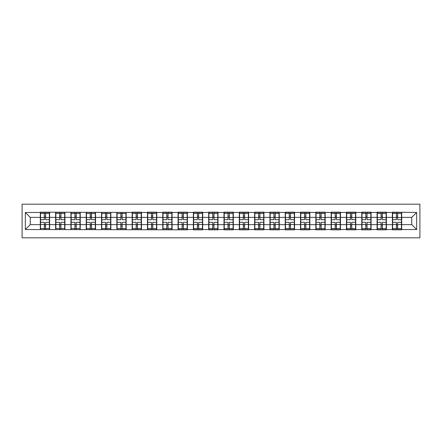 <?xml version="1.0" encoding="UTF-8"?>
<svg xmlns="http://www.w3.org/2000/svg" width="442" height="442" viewBox="0 0 442 442"><rect width="100%" height="100%" fill="white"/><g stroke="black" fill="none" stroke-linecap="round" stroke-linejoin="round"><path stroke-width="0.66" d="M22.1 237.829L419.9 237.829L419.9 204.171L22.1 204.171L22.1 237.829M411.756 224.63L411.756 217.37L401.695 217.37L401.695 224.63L411.756 224.63L416.662 229.536L416.662 212.464L392.374 212.171L392.374 217.37L386.391 217.37L386.391 224.63L392.374 224.63L392.374 217.37M416.662 229.536L401.695 229.536L401.695 229.829L392.374 229.829L392.374 229.536L386.391 229.536L386.391 229.829L377.07 229.829L377.07 229.536L371.081 229.536L371.081 229.829L361.76 229.829L361.76 229.536L355.777 229.536L355.777 229.829L346.451 229.829L346.451 229.536L340.467 229.536L340.467 229.829L331.146 229.829L331.146 229.536L325.157 229.536L325.157 229.829L315.837 229.829L315.837 229.536L309.853 229.536L309.853 229.829L300.532 229.829L300.532 229.536L294.543 229.536L294.543 229.829L285.223 229.829L285.223 229.536L279.239 229.536L279.239 229.829L269.913 229.829L269.913 229.536L263.929 229.536L263.929 229.829L254.609 229.829L254.609 229.536L248.625 229.536L248.625 229.829L239.299 229.829L239.299 229.536L233.315 229.536L233.315 229.829L223.995 229.829L223.995 229.536L218.005 229.536L218.005 229.829L208.685 229.829L208.685 229.536L202.701 229.536L202.701 229.829L193.375 229.829L193.375 229.536L187.391 229.536L187.391 229.829L25.338 229.536L25.338 212.464L40.305 212.464L40.305 217.37L30.244 217.37L30.244 224.63L40.305 224.63L40.305 217.37M392.374 212.464L386.391 212.464L386.391 212.171L377.07 212.171L377.07 212.464L371.081 212.464L371.081 212.171L361.76 212.171L361.76 212.464L355.777 212.464L355.777 212.171L346.451 212.171L346.451 212.464L340.467 212.464L340.467 212.171L331.146 212.171L331.146 212.464L325.157 212.464L325.157 212.171L315.837 212.171L315.837 212.464L309.853 212.464L309.853 212.171L300.532 212.171L300.532 212.464L294.543 212.464L294.543 212.171L285.223 212.171L285.223 212.464L279.239 212.464L279.239 212.171L269.913 212.171L269.913 212.464L263.929 212.464L263.929 212.171L254.609 212.171L254.609 212.464L248.625 212.464L248.625 212.171L239.299 212.171L239.299 212.464L233.315 212.464L233.315 212.171L223.995 212.171L223.995 212.464L218.005 212.464L218.005 212.171L208.685 212.171L208.685 212.464L202.701 212.464L202.701 212.171L193.375 212.171L193.375 212.464L187.391 212.464L187.391 212.171L178.071 212.171L178.071 212.464L172.087 212.464L172.087 212.171L162.761 212.171L162.761 212.464L156.777 212.464L156.777 212.171L147.457 212.171L147.457 212.464L141.468 212.464L141.468 212.171L132.147 212.171L132.147 212.464L40.305 212.171L40.305 212.464M392.374 224.63L392.374 229.536M386.391 224.63L386.391 229.536M386.391 212.464L386.391 217.37M371.081 224.63L377.07 224.63L377.07 217.37L371.081 217.37L371.081 229.536M377.07 224.63L377.07 229.536M377.07 212.464L377.07 217.37M371.081 212.464L371.081 217.37M355.777 224.63L361.76 224.63L361.76 217.37L355.777 217.37L355.777 229.536M361.76 224.63L361.76 229.536M361.76 212.464L361.76 217.37M355.777 212.464L355.777 217.37M340.467 224.63L346.451 224.63L346.451 217.37L340.467 217.37L340.467 229.536M346.451 224.63L346.451 229.536M346.451 212.464L346.451 217.37M340.467 212.464L340.467 217.37M325.157 224.63L331.146 224.63L331.146 217.37L325.157 217.37L325.157 229.536M331.146 224.63L331.146 229.536M331.146 212.464L331.146 217.37M325.157 212.464L325.157 217.37M309.853 224.63L315.837 224.63L315.837 217.37L309.853 217.37L309.853 229.536M315.837 224.63L315.837 229.536M315.837 212.464L315.837 217.37M309.853 212.464L309.853 217.37M294.543 224.63L300.532 224.63L300.532 217.37L294.543 217.37L294.543 229.536M300.532 224.63L300.532 229.536M300.532 212.464L300.532 217.37M294.543 212.464L294.543 217.37M279.239 224.63L285.223 224.63L285.223 217.37L279.239 217.37L279.239 229.536M285.223 224.63L285.223 229.536M285.223 212.464L285.223 217.37M279.239 212.464L279.239 217.37M263.929 224.63L269.913 224.63L269.913 217.37L263.929 217.37L263.929 229.536M269.913 224.63L269.913 229.536M269.913 212.464L269.913 217.37M263.929 212.464L263.929 217.37M248.625 224.63L254.609 224.63L254.609 217.37L248.625 217.37L248.625 229.536M254.609 224.63L254.609 229.536M254.609 212.464L254.609 217.37M248.625 212.464L248.625 217.37M233.315 224.63L239.299 224.63L239.299 217.37L233.315 217.37L233.315 229.536M239.299 224.63L239.299 229.536M239.299 212.464L239.299 217.37M233.315 212.464L233.315 217.37M218.005 224.63L223.995 224.63L223.995 217.37L218.005 217.37L218.005 229.536M223.995 224.63L223.995 229.536M223.995 212.464L223.995 217.37M218.005 212.464L218.005 217.37M202.701 224.63L208.685 224.63L208.685 217.37L202.701 217.37L202.701 229.536M208.685 224.63L208.685 229.536M208.685 212.464L208.685 217.37M202.701 212.464L202.701 217.37M187.391 224.63L193.375 224.63L193.375 217.37L187.391 217.37L187.391 229.536M193.375 224.63L193.375 229.536M193.375 212.464L193.375 217.37M187.391 212.464L187.391 217.37M172.087 224.63L178.071 224.63L178.071 217.37L172.087 217.37L172.087 229.536M178.071 224.63L178.071 229.536M178.071 212.464L178.071 217.37M172.087 212.464L172.087 217.37M156.777 224.63L162.761 224.63L162.761 217.37L156.777 217.37L156.777 229.536M162.761 224.63L162.761 229.536M162.761 212.464L162.761 217.37M156.777 212.464L156.777 217.37M141.468 224.63L147.457 224.63L147.457 217.37L141.468 217.37L141.468 229.536M147.457 224.63L147.457 229.536M147.457 212.464L147.457 217.37M141.468 212.464L141.468 217.37M126.163 224.63L132.147 224.63L132.147 217.37L126.163 217.37L126.163 229.536M132.147 224.63L132.147 229.536M132.147 212.464L132.147 217.37M126.163 212.464L126.163 217.37M110.854 224.63L116.843 224.63L116.843 217.37L110.854 217.37L110.854 229.536M116.843 224.63L116.843 229.536M116.843 212.464L116.843 217.37M110.854 212.464L110.854 217.37M95.549 224.63L101.533 224.63L101.533 217.37L95.549 217.37L95.549 229.536M101.533 224.63L101.533 229.536M101.533 212.464L101.533 217.37M95.549 212.464L95.549 217.37M80.24 224.63L86.223 224.63L86.223 217.37L80.24 217.37L80.24 229.536M86.223 224.63L86.223 229.536M86.223 212.464L86.223 217.37M80.24 212.464L80.24 217.37M64.93 224.63L70.919 224.63L70.919 217.37L64.93 217.37L64.93 229.536M70.919 224.63L70.919 229.536M70.919 212.464L70.919 217.37M64.93 212.464L64.93 217.37M49.626 224.63L55.609 224.63L55.609 217.37L49.626 217.37L49.626 229.536M55.609 224.63L55.609 229.536M55.609 212.464L55.609 217.37M49.626 212.464L49.626 217.37M40.305 224.63L40.305 229.536M30.244 224.63L25.338 229.536M25.338 212.464L30.244 217.37M401.695 224.63L401.695 229.536M401.695 212.464L401.695 217.37M416.662 212.464L411.756 217.37M40.548 217.519L44.327 217.519L44.327 212.414L40.548 212.414L40.548 222.326L44.327 222.326L44.327 224.481L45.603 224.47L45.603 222.326L49.377 222.326L49.377 212.414L45.603 212.414L45.603 213.492L49.377 213.492M44.327 216.099L45.603 216.099M45.603 213.641L44.327 213.641M40.548 219.674L44.327 219.674L44.327 217.519L45.603 217.53L45.603 219.674L49.377 219.674M40.548 213.492L44.327 213.492M44.327 228.359L45.603 228.359M44.327 225.901L45.603 225.901M40.548 229.586L44.327 229.586L44.327 228.508L40.548 228.508L40.548 229.586M40.548 222.326L40.548 224.481L44.327 224.481L44.327 228.508M40.548 224.481L40.548 228.508M49.377 222.326L49.377 229.586L45.603 229.586L45.603 228.508L49.377 228.508M49.377 224.481L45.603 224.481L45.603 228.508M49.377 217.519L45.603 217.519L45.603 213.492M55.858 217.519L59.631 217.519L59.631 212.414L55.858 212.414L55.858 222.326L59.631 222.326L59.631 224.481L60.908 224.47L60.908 222.326L64.687 222.326L64.687 212.414L60.908 212.414L60.908 213.492L64.687 213.492M59.631 216.099L60.908 216.099M60.908 213.641L59.631 213.641M55.858 219.674L59.631 219.674L59.631 217.519L60.908 217.53L60.908 219.674L64.687 219.674M55.858 213.492L59.631 213.492M59.631 228.359L60.908 228.359M59.631 225.901L60.908 225.901M55.858 229.586L59.631 229.586L59.631 228.508L55.858 228.508L55.858 229.586M55.858 222.326L55.858 224.481L59.631 224.481L59.631 228.508M55.858 224.481L55.858 228.508M64.687 222.326L64.687 229.586L60.908 229.586L60.908 228.508L64.687 228.508M64.687 224.481L60.908 224.481L60.908 228.508M64.687 217.519L60.908 217.519L60.908 213.492M71.162 217.519L74.941 217.519L74.941 212.414L71.162 212.414L71.162 222.326L74.941 222.326L74.941 224.481L76.217 224.47L76.217 222.326L79.996 222.326L79.996 212.414L76.217 212.414L76.217 213.492L79.996 213.492M74.941 216.099L76.217 216.099M76.217 213.641L74.941 213.641M71.162 219.674L74.941 219.674L74.941 217.519L76.217 217.53L76.217 219.674L79.996 219.674M71.162 213.492L74.941 213.492M74.941 228.359L76.217 228.359M74.941 225.901L76.217 225.901M71.162 229.586L74.941 229.586L74.941 228.508L71.162 228.508L71.162 229.586M71.162 222.326L71.162 224.481L74.941 224.481L74.941 228.508M71.162 224.481L71.162 228.508M79.996 222.326L79.996 229.586L76.217 229.586L76.217 228.508L79.996 228.508M79.996 224.481L76.217 224.481L76.217 228.508M79.996 217.519L76.217 217.519L76.217 213.492M86.472 217.519L90.245 217.519L90.245 212.414L86.472 212.414L86.472 222.326L90.245 222.326L90.245 224.481L91.522 224.47L91.522 222.326L95.301 222.326L95.301 212.414L91.522 212.414L91.522 213.492L95.301 213.492M90.245 216.099L91.522 216.099M91.522 213.641L90.245 213.641M86.472 219.674L90.245 219.674L90.245 217.519L91.522 217.53L91.522 219.674L95.301 219.674M86.472 213.492L90.245 213.492M90.245 228.359L91.522 228.359M90.245 225.901L91.522 225.901M86.472 229.586L90.245 229.586L90.245 228.508L86.472 228.508L86.472 229.586M86.472 222.326L86.472 224.481L90.245 224.481L90.245 228.508M86.472 224.481L86.472 228.508M95.301 222.326L95.301 229.586L91.522 229.586L91.522 228.508L95.301 228.508M95.301 224.481L91.522 224.481L91.522 228.508M95.301 217.519L91.522 217.519L91.522 213.492M101.776 217.519L105.555 217.519L105.555 212.414L101.776 212.414L101.776 222.326L105.555 222.326L105.555 224.481L106.831 224.47L106.831 222.326L110.61 222.326L110.61 212.414L106.831 212.414L106.831 213.492L110.61 213.492M105.555 216.099L106.831 216.099M106.831 213.641L105.555 213.641M101.776 219.674L105.555 219.674L105.555 217.519L106.831 217.53L106.831 219.674L110.61 219.674M101.776 213.492L105.555 213.492M105.555 228.359L106.831 228.359M105.555 225.901L106.831 225.901M101.776 229.586L105.555 229.586L105.555 228.508L101.776 228.508L101.776 229.586M101.776 222.326L101.776 224.481L105.555 224.481L105.555 228.508M101.776 224.481L101.776 228.508M110.61 222.326L110.61 229.586L106.831 229.586L106.831 228.508L110.61 228.508M110.61 224.481L106.831 224.481L106.831 228.508M110.61 217.519L106.831 217.519L106.831 213.492M117.086 217.519L120.865 217.519L120.865 212.414L117.086 212.414L117.086 222.326L120.865 222.326L120.865 224.481L122.141 224.47L122.141 222.326L125.915 222.326L125.915 212.414L122.141 212.414L122.141 213.492L125.915 213.492M120.865 216.099L122.141 216.099M122.141 213.641L120.865 213.641M117.086 219.674L120.865 219.674L120.865 217.519L122.141 217.53L122.141 219.674L125.915 219.674M117.086 213.492L120.865 213.492M120.865 228.359L122.141 228.359M120.865 225.901L122.141 225.901M117.086 229.586L120.865 229.586L120.865 228.508L117.086 228.508L117.086 229.586M117.086 222.326L117.086 224.481L120.865 224.481L120.865 228.508M117.086 224.481L117.086 228.508M125.915 222.326L125.915 229.586L122.141 229.586L122.141 228.508L125.915 228.508M125.915 224.481L122.141 224.481L122.141 228.508M125.915 217.519L122.141 217.519L122.141 213.492M132.396 217.519L136.169 217.519L136.169 212.414L132.396 212.414L132.396 222.326L136.169 222.326L136.169 224.481L137.445 224.47L137.445 222.326L141.225 222.326L141.225 212.414L137.445 212.414L137.445 213.492L141.225 213.492M136.169 216.099L137.445 216.099M137.445 213.641L136.169 213.641M132.396 219.674L136.169 219.674L136.169 217.519L137.445 217.53L137.445 219.674L141.225 219.674M132.396 213.492L136.169 213.492M136.169 228.359L137.445 228.359M136.169 225.901L137.445 225.901M132.396 229.586L136.169 229.586L136.169 228.508L132.396 228.508L132.396 229.586M132.396 222.326L132.396 224.481L136.169 224.481L136.169 228.508M132.396 224.481L132.396 228.508M141.225 222.326L141.225 229.586L137.445 229.586L137.445 228.508L141.225 228.508M141.225 224.481L137.445 224.481L137.445 228.508M141.225 217.519L137.445 217.519L137.445 213.492M147.7 217.519L151.479 217.519L151.479 212.414L147.7 212.414L147.7 222.326L151.479 222.326L151.479 224.481L152.755 224.47L152.755 222.326L156.534 222.326L156.534 212.414L152.755 212.414L152.755 213.492L156.534 213.492M151.479 216.099L152.755 216.099M152.755 213.641L151.479 213.641M147.7 219.674L151.479 219.674L151.479 217.519L152.755 217.53L152.755 219.674L156.534 219.674M147.7 213.492L151.479 213.492M151.479 228.359L152.755 228.359M151.479 225.901L152.755 225.901M147.7 229.586L151.479 229.586L151.479 228.508L147.7 228.508L147.7 229.586M147.7 222.326L147.7 224.481L151.479 224.481L151.479 228.508M147.7 224.481L147.7 228.508M156.534 222.326L156.534 229.586L152.755 229.586L152.755 228.508L156.534 228.508M156.534 224.481L152.755 224.481L152.755 228.508M156.534 217.519L152.755 217.519L152.755 213.492M163.01 217.519L166.783 217.519L166.783 212.414L163.01 212.414L163.01 222.326L166.783 222.326L166.783 224.481L168.059 224.47L168.059 222.326L171.839 222.326L171.839 212.414L168.059 212.414L168.059 213.492L171.839 213.492M166.783 216.099L168.059 216.099M168.059 213.641L166.783 213.641M163.01 219.674L166.783 219.674L166.783 217.519L168.059 217.53L168.059 219.674L171.839 219.674M163.01 213.492L166.783 213.492M166.783 228.359L168.059 228.359M166.783 225.901L168.059 225.901M163.01 229.586L166.783 229.586L166.783 228.508L163.01 228.508L163.01 229.586M163.01 222.326L163.01 224.481L166.783 224.481L166.783 228.508M163.01 224.481L163.01 228.508M171.839 222.326L171.839 229.586L168.059 229.586L168.059 228.508L171.839 228.508M171.839 224.481L168.059 224.481L168.059 228.508M171.839 217.519L168.059 217.519L168.059 213.492M178.314 217.519L182.093 217.519L182.093 212.414L178.314 212.414L178.314 222.326L182.093 222.326L182.093 224.481L183.369 224.47L183.369 222.326L187.148 222.326L187.148 212.414L183.369 212.414L183.369 213.492L187.148 213.492M182.093 216.099L183.369 216.099M183.369 213.641L182.093 213.641M178.314 219.674L182.093 219.674L182.093 217.519L183.369 217.53L183.369 219.674L187.148 219.674M178.314 213.492L182.093 213.492M182.093 228.359L183.369 228.359M182.093 225.901L183.369 225.901M178.314 229.586L182.093 229.586L182.093 228.508L178.314 228.508L178.314 229.586M178.314 222.326L178.314 224.481L182.093 224.481L182.093 228.508M178.314 224.481L178.314 228.508M187.148 222.326L187.148 229.586L183.369 229.586L183.369 228.508L187.148 228.508M187.148 224.481L183.369 224.481L183.369 228.508M187.148 217.519L183.369 217.519L183.369 213.492M193.624 217.519L197.403 217.519L197.403 212.414L193.624 212.414L193.624 222.326L197.403 222.326L197.403 224.481L198.679 224.47L198.679 222.326L202.453 222.326L202.453 212.414L198.679 212.414L198.679 213.492L202.453 213.492M197.403 216.099L198.679 216.099M198.679 213.641L197.403 213.641M193.624 219.674L197.403 219.674L197.403 217.519L198.679 217.53L198.679 219.674L202.453 219.674M193.624 213.492L197.403 213.492M197.403 228.359L198.679 228.359M197.403 225.901L198.679 225.901M193.624 229.586L197.403 229.586L197.403 228.508L193.624 228.508L193.624 229.586M193.624 222.326L193.624 224.481L197.403 224.481L197.403 228.508M193.624 224.481L193.624 228.508M202.453 222.326L202.453 229.586L198.679 229.586L198.679 228.508L202.453 228.508M202.453 224.481L198.679 224.481L198.679 228.508M202.453 217.519L198.679 217.519L198.679 213.492M208.928 217.519L212.707 217.519L212.707 212.414L208.928 212.414L208.928 222.326L212.707 222.326L212.707 224.481L213.983 224.47L213.983 222.326L217.762 222.326L217.762 212.414L213.983 212.414L213.983 213.492L217.762 213.492M212.707 216.099L213.983 216.099M213.983 213.641L212.707 213.641M208.928 219.674L212.707 219.674L212.707 217.519L213.983 217.53L213.983 219.674L217.762 219.674M208.928 213.492L212.707 213.492M212.707 228.359L213.983 228.359M212.707 225.901L213.983 225.901M208.928 229.586L212.707 229.586L212.707 228.508L208.928 228.508L208.928 229.586M208.928 222.326L208.928 224.481L212.707 224.481L212.707 228.508M208.928 224.481L208.928 228.508M217.762 222.326L217.762 229.586L213.983 229.586L213.983 228.508L217.762 228.508M217.762 224.481L213.983 224.481L213.983 228.508M217.762 217.519L213.983 217.519L213.983 213.492M224.238 217.519L228.017 217.519L228.017 212.414L224.238 212.414L224.238 222.326L228.017 222.326L228.017 224.481L229.293 224.47L229.293 222.326L233.072 222.326L233.072 212.414L229.293 212.414L229.293 213.492L233.072 213.492M228.017 216.099L229.293 216.099M229.293 213.641L228.017 213.641M224.238 219.674L228.017 219.674L228.017 217.519L229.293 217.53L229.293 219.674L233.072 219.674M224.238 213.492L228.017 213.492M228.017 228.359L229.293 228.359M228.017 225.901L229.293 225.901M224.238 229.586L228.017 229.586L228.017 228.508L224.238 228.508L224.238 229.586M224.238 222.326L224.238 224.481L228.017 224.481L228.017 228.508M224.238 224.481L224.238 228.508M233.072 222.326L233.072 229.586L229.293 229.586L229.293 228.508L233.072 228.508M233.072 224.481L229.293 224.481L229.293 228.508M233.072 217.519L229.293 217.519L229.293 213.492M239.547 217.519L243.321 217.519L243.321 212.414L239.547 212.414L239.547 222.326L243.321 222.326L243.321 224.481L244.597 224.47L244.597 222.326L248.376 222.326L248.376 212.414L244.597 212.414L244.597 213.492L248.376 213.492M243.321 216.099L244.597 216.099M244.597 213.641L243.321 213.641M239.547 219.674L243.321 219.674L243.321 217.519L244.597 217.53L244.597 219.674L248.376 219.674M239.547 213.492L243.321 213.492M243.321 228.359L244.597 228.359M243.321 225.901L244.597 225.901M239.547 229.586L243.321 229.586L243.321 228.508L239.547 228.508L239.547 229.586M239.547 222.326L239.547 224.481L243.321 224.481L243.321 228.508M239.547 224.481L239.547 228.508M248.376 222.326L248.376 229.586L244.597 229.586L244.597 228.508L248.376 228.508M248.376 224.481L244.597 224.481L244.597 228.508M248.376 217.519L244.597 217.519L244.597 213.492M254.852 217.519L258.631 217.519L258.631 212.414L254.852 212.414L254.852 222.326L258.631 222.326L258.631 224.481L259.907 224.47L259.907 222.326L263.686 222.326L263.686 212.414L259.907 212.414L259.907 213.492L263.686 213.492M258.631 216.099L259.907 216.099M259.907 213.641L258.631 213.641M254.852 219.674L258.631 219.674L258.631 217.519L259.907 217.53L259.907 219.674L263.686 219.674M254.852 213.492L258.631 213.492M258.631 228.359L259.907 228.359M258.631 225.901L259.907 225.901M254.852 229.586L258.631 229.586L258.631 228.508L254.852 228.508L254.852 229.586M254.852 222.326L254.852 224.481L258.631 224.481L258.631 228.508M254.852 224.481L254.852 228.508M263.686 222.326L263.686 229.586L259.907 229.586L259.907 228.508L263.686 228.508M263.686 224.481L259.907 224.481L259.907 228.508M263.686 217.519L259.907 217.519L259.907 213.492M270.161 217.519L273.941 217.519L273.941 212.414L270.161 212.414L270.161 222.326L273.941 222.326L273.941 224.481L275.217 224.47L275.217 222.326L278.99 222.326L278.99 212.414L275.217 212.414L275.217 213.492L278.99 213.492M273.941 216.099L275.217 216.099M275.217 213.641L273.941 213.641M270.161 219.674L273.941 219.674L273.941 217.519L275.217 217.53L275.217 219.674L278.99 219.674M270.161 213.492L273.941 213.492M273.941 228.359L275.217 228.359M273.941 225.901L275.217 225.901M270.161 229.586L273.941 229.586L273.941 228.508L270.161 228.508L270.161 229.586M270.161 222.326L270.161 224.481L273.941 224.481L273.941 228.508M270.161 224.481L270.161 228.508M278.99 222.326L278.99 229.586L275.217 229.586L275.217 228.508L278.99 228.508M278.99 224.481L275.217 224.481L275.217 228.508M278.99 217.519L275.217 217.519L275.217 213.492M285.466 217.519L289.245 217.519L289.245 212.414L285.466 212.414L285.466 222.326L289.245 222.326L289.245 224.481L290.521 224.47L290.521 222.326L294.3 222.326L294.3 212.414L290.521 212.414L290.521 213.492L294.3 213.492M289.245 216.099L290.521 216.099M290.521 213.641L289.245 213.641M285.466 219.674L289.245 219.674L289.245 217.519L290.521 217.53L290.521 219.674L294.3 219.674M285.466 213.492L289.245 213.492M289.245 228.359L290.521 228.359M289.245 225.901L290.521 225.901M285.466 229.586L289.245 229.586L289.245 228.508L285.466 228.508L285.466 229.586M285.466 222.326L285.466 224.481L289.245 224.481L289.245 228.508M285.466 224.481L285.466 228.508M294.3 222.326L294.3 229.586L290.521 229.586L290.521 228.508L294.3 228.508M294.3 224.481L290.521 224.481L290.521 228.508M294.3 217.519L290.521 217.519L290.521 213.492M300.775 217.519L304.555 217.519L304.555 212.414L300.775 212.414L300.775 222.326L304.555 222.326L304.555 224.481L305.831 224.47L305.831 222.326L309.604 222.326L309.604 212.414L305.831 212.414L305.831 213.492L309.604 213.492M304.555 216.099L305.831 216.099M305.831 213.641L304.555 213.641M300.775 219.674L304.555 219.674L304.555 217.519L305.831 217.53L305.831 219.674L309.604 219.674M300.775 213.492L304.555 213.492M304.555 228.359L305.831 228.359M304.555 225.901L305.831 225.901M300.775 229.586L304.555 229.586L304.555 228.508L300.775 228.508L300.775 229.586M300.775 222.326L300.775 224.481L304.555 224.481L304.555 228.508M300.775 224.481L300.775 228.508M309.604 222.326L309.604 229.586L305.831 229.586L305.831 228.508L309.604 228.508M309.604 224.481L305.831 224.481L305.831 228.508M309.604 217.519L305.831 217.519L305.831 213.492M316.085 217.519L319.859 217.519L319.859 212.414L316.085 212.414L316.085 222.326L319.859 222.326L319.859 224.481L321.135 224.47L321.135 222.326L324.914 222.326L324.914 212.414L321.135 212.414L321.135 213.492L324.914 213.492M319.859 216.099L321.135 216.099M321.135 213.641L319.859 213.641M316.085 219.674L319.859 219.674L319.859 217.519L321.135 217.53L321.135 219.674L324.914 219.674M316.085 213.492L319.859 213.492M319.859 228.359L321.135 228.359M319.859 225.901L321.135 225.901M316.085 229.586L319.859 229.586L319.859 228.508L316.085 228.508L316.085 229.586M316.085 222.326L316.085 224.481L319.859 224.481L319.859 228.508M316.085 224.481L316.085 228.508M324.914 222.326L324.914 229.586L321.135 229.586L321.135 228.508L324.914 228.508M324.914 224.481L321.135 224.481L321.135 228.508M324.914 217.519L321.135 217.519L321.135 213.492M331.389 217.519L335.169 217.519L335.169 212.414L331.389 212.414L331.389 222.326L335.169 222.326L335.169 224.481L336.445 224.47L336.445 222.326L340.224 222.326L340.224 212.414L336.445 212.414L336.445 213.492L340.224 213.492M335.169 216.099L336.445 216.099M336.445 213.641L335.169 213.641M331.389 219.674L335.169 219.674L335.169 217.519L336.445 217.53L336.445 219.674L340.224 219.674M331.389 213.492L335.169 213.492M335.169 228.359L336.445 228.359M335.169 225.901L336.445 225.901M331.389 229.586L335.169 229.586L335.169 228.508L331.389 228.508L331.389 229.586M331.389 222.326L331.389 224.481L335.169 224.481L335.169 228.508M331.389 224.481L331.389 228.508M340.224 222.326L340.224 229.586L336.445 229.586L336.445 228.508L340.224 228.508M340.224 224.481L336.445 224.481L336.445 228.508M340.224 217.519L336.445 217.519L336.445 213.492M346.699 217.519L350.478 217.519L350.478 212.414L346.699 212.414L346.699 222.326L350.478 222.326L350.478 224.481L351.755 224.47L351.755 222.326L355.528 222.326L355.528 212.414L351.755 212.414L351.755 213.492L355.528 213.492M350.478 216.099L351.755 216.099M351.755 213.641L350.478 213.641M346.699 219.674L350.478 219.674L350.478 217.519L351.755 217.53L351.755 219.674L355.528 219.674M346.699 213.492L350.478 213.492M350.478 228.359L351.755 228.359M350.478 225.901L351.755 225.901M346.699 229.586L350.478 229.586L350.478 228.508L346.699 228.508L346.699 229.586M346.699 222.326L346.699 224.481L350.478 224.481L350.478 228.508M346.699 224.481L346.699 228.508M355.528 222.326L355.528 229.586L351.755 229.586L351.755 228.508L355.528 228.508M355.528 224.481L351.755 224.481L351.755 228.508M355.528 217.519L351.755 217.519L351.755 213.492M362.004 217.519L365.783 217.519L365.783 212.414L362.004 212.414L362.004 222.326L365.783 222.326L365.783 224.481L367.059 224.47L367.059 222.326L370.838 222.326L370.838 212.414L367.059 212.414L367.059 213.492L370.838 213.492M365.783 216.099L367.059 216.099M367.059 213.641L365.783 213.641M362.004 219.674L365.783 219.674L365.783 217.519L367.059 217.53L367.059 219.674L370.838 219.674M362.004 213.492L365.783 213.492M365.783 228.359L367.059 228.359M365.783 225.901L367.059 225.901M362.004 229.586L365.783 229.586L365.783 228.508L362.004 228.508L362.004 229.586M362.004 222.326L362.004 224.481L365.783 224.481L365.783 228.508M362.004 224.481L362.004 228.508M370.838 222.326L370.838 229.586L367.059 229.586L367.059 228.508L370.838 228.508M370.838 224.481L367.059 224.481L367.059 228.508M370.838 217.519L367.059 217.519L367.059 213.492M377.313 217.519L381.092 217.519L381.092 212.414L377.313 212.414L377.313 222.326L381.092 222.326L381.092 224.481L382.369 224.47L382.369 222.326L386.142 222.326L386.142 212.414L382.369 212.414L382.369 213.492L386.142 213.492M381.092 216.099L382.369 216.099M382.369 213.641L381.092 213.641M377.313 219.674L381.092 219.674L381.092 217.519L382.369 217.53L382.369 219.674L386.142 219.674M377.313 213.492L381.092 213.492M381.092 228.359L382.369 228.359M381.092 225.901L382.369 225.901M377.313 229.586L381.092 229.586L381.092 228.508L377.313 228.508L377.313 229.586M377.313 222.326L377.313 224.481L381.092 224.481L381.092 228.508M377.313 224.481L377.313 228.508M386.142 222.326L386.142 229.586L382.369 229.586L382.369 228.508L386.142 228.508M386.142 224.481L382.369 224.481L382.369 228.508M386.142 217.519L382.369 217.519L382.369 213.492M392.623 217.519L396.397 217.519L396.397 212.414L392.623 212.414L392.623 222.326L396.397 222.326L396.397 224.481L397.673 224.47L397.673 222.326L401.452 222.326L401.452 212.414L397.673 212.414L397.673 213.492L401.452 213.492M396.397 216.099L397.673 216.099M397.673 213.641L396.397 213.641M392.623 219.674L396.397 219.674L396.397 217.519L397.673 217.53L397.673 219.674L401.452 219.674M392.623 213.492L396.397 213.492M396.397 228.359L397.673 228.359M396.397 225.901L397.673 225.901M392.623 229.586L396.397 229.586L396.397 228.508L392.623 228.508L392.623 229.586M392.623 222.326L392.623 224.481L396.397 224.481L396.397 228.508M392.623 224.481L392.623 228.508M401.452 222.326L401.452 229.586L397.673 229.586L397.673 228.508L401.452 228.508M401.452 224.481L397.673 224.481L397.673 228.508M401.452 217.519L397.673 217.519L397.673 213.492"/></g></svg>
